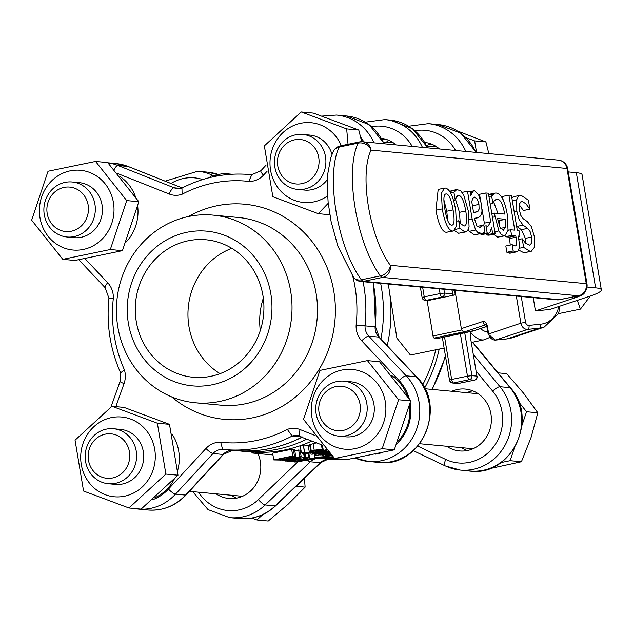 <?xml version="1.0" encoding="UTF-8"?>
<svg xmlns="http://www.w3.org/2000/svg" width="633" height="633" viewBox="0 0 633 633"><rect width="100%" height="100%" fill="white"/><g stroke="black" fill="none" stroke-linecap="round" stroke-linejoin="round"><path stroke-width="0.95" d="M451.922 290.017A62.137 21.807 78.3 0 0 452.951 293.965L453.125 295.294M470.082 331.66A62.137 21.807 78.3 0 0 470.62 332.317L470.62 334.477M312.022 440.964A138.089 128.57 95.4 0 1 284.985 449.913A138.089 128.57 95.4 0 1 256.278 452.326L254.521 452.16L252.258 453.006L272.942 454.945M388.171 284.043A138.089 128.57 95.4 0 1 387.206 345.697M251.879 452.089A138.089 128.57 95.4 0 1 249.418 451.883L241.893 451.179A138.089 128.57 -84.6 0 0 277.46 449.208A138.089 128.57 -84.6 0 0 307.108 439.009M254.165 452.239L251.871 452.065L252.013 452.927M220.062 373.644A69.044 64.281 95.4 0 1 188.27 307.456A69.044 64.281 95.4 0 1 231.805 248.334A69.044 64.281 -84.6 0 0 188.27 307.456A69.044 64.281 -84.6 0 0 220.062 373.644M330.212 455.902A138.089 128.57 95.4 0 1 315.139 457.216M439.199 349.099A138.089 128.57 95.4 0 1 424.577 388.156M263.32 298.167A69.044 64.281 -84.6 0 0 260.29 330.529A69.044 64.281 95.4 0 1 263.32 298.167M458.743 383.376A3.45 1.211 -101.7 0 1 458.624 383.424A3.45 1.211 -101.7 0 1 458.49 383.432A3.45 3.212 95.4 0 1 457.604 383.479A3.45 3.45 0 0 0 458.624 383.424L474.449 380.156A3.45 1.211 78.3 0 0 474.615 380.085M449.746 380.227A3.45 3.212 -84.6 0 0 453.473 382.957A3.45 1.211 -101.7 0 1 451.653 379.452L449.501 380.14A3.45 3.45 0 0 0 452.587 383.005L457.604 383.479M474.323 380.164A3.45 1.211 78.3 0 0 474.449 380.156A3.45 3.45 0 0 0 477.163 376.208L476.918 376.121A3.45 3.212 95.4 0 1 474.323 380.164L458.49 383.432L453.473 382.957L469.306 379.689A3.45 3.212 -84.6 0 0 471.901 375.654L467.486 376.184A3.45 1.211 78.3 0 0 469.306 379.689L474.323 380.164M476.958 376.366L470.533 337.959M422.346 297.621A3.45 3.212 -84.6 0 0 426.072 300.359A3.45 1.211 -101.7 0 1 424.252 296.853L422.1 297.542A3.45 3.45 0 0 0 425.186 300.406L427.663 300.643M428.098 300.548L426.072 300.359L441.905 297.091A3.45 3.212 -84.6 0 0 444.501 293.055L440.085 293.585A3.45 1.211 78.3 0 0 441.905 297.091L443.741 297.265M290.183 460.682L287.493 461.235L292.13 461.671L294.329 461.212L290.634 460.871L306 458.711L308.975 457.43L305.905 457.485L303.199 458.039L306.696 457.873L304.837 458.648L296.576 459.906L290.12 460.294M308.864 453.402L309.569 457.612L308.975 457.43L308.318 453.521M305.201 453.268L305.905 457.485M294.203 460.452L294.329 461.212M303.128 457.612L303.199 458.039M313.762 453.394L313.826 453.79L317.07 452.555L320.978 452.927L326.541 451.59L326.493 451.107L316.278 452.429L311.745 454.217L317.489 453.616L313.375 453.647M310.85 452.999L311.025 453.996L311.745 454.217M326.541 451.59L326.327 450.126L327.182 450.205M321.888 452.46L318.905 452.176L324.468 451.511L321.888 452.46L321.754 451.693M317.26 452.579L317.434 453.608M315.471 452.904L315.614 453.766M317.315 452.579L317.489 453.616M328.472 451.669L315.06 454.431L329.287 452.231M328.733 451.954L328.147 452.017L328.685 451.907M313.533 450.823L323.186 449.762L322.181 449.303L314.221 450.182L311.27 450.941L310.843 451.4L311.341 451.709L309.355 452.389L304.505 452.888L304.576 452.16L301.355 452.991L300.271 446.036L301.403 452.809L302.392 453.347L310.795 452.405L314.095 451.282L313.509 450.878M314 450.601L314.118 451.337L313.976 450.609M320.061 449.754L320.1 450.38L319.997 449.754M323.186 449.762L322.466 445.11M316.65 442.799L309.703 444.627L310.138 444.16L311.27 450.941L310.843 451.4M304.402 452.279L303.436 445.379L304.576 452.16M300.271 446.036L303.436 445.379M303.373 446.115L310.202 444.928M331.637 455.198L330.181 455.847L332.372 456.005M326.747 449.699L306.419 453.624L326.778 450.269M317.853 449.849L318.051 451.036M319.887 449.746L320.037 450.625M323.099 450.467L323.17 450.918M306.34 453.149L306.419 453.624M295.674 456.757L292.77 456.029L273.78 459.946L279.699 460.049L289.194 458.545L295.674 456.757L294.701 449.762M273.78 459.946L272.641 453.173L291.639 449.256L294.543 449.976M291.639 449.256L292.77 456.029M293.15 456.781L288.181 458.442L281.068 459.598L276.961 459.59L291.584 456.575L293.301 456.899M280.925 458.775L281.068 459.598M329.73 453.078L322.521 453.893L319.705 454.992L323.447 454.771L321.944 455.08L322.893 455.167L330.244 453.647M319.618 453.782L319.705 454.992M322.221 454.312L329.405 453.537L321.952 454.47M325.338 453.663L325.449 454.352M327.577 452.286L327.72 453.133M289.202 460.207L301.213 456.82L299.789 456.686L281.725 460.697L298.103 457.311L285.056 461.006L286.179 461.109L305.177 457.192L289.202 460.207M294.859 450.696L300.082 450.047L301.213 456.82M298.657 449.913L299.789 456.686M280.688 459.946L280.799 460.602M284.897 460.041L285.056 461.006M304.528 453.331L305.177 457.192M303.618 453.378L304.244 457.105M300.224 450.925L300.984 450.767M330.932 453.79L326.074 455.016L326.145 455.57L331.439 454.977M325.995 454.526L326.145 455.57M331.573 454.929L327.886 455.032L330.687 454.146M307.321 460.238C313.944 458.885 316.437 458.126 314.799 457.975L302.495 459.795C295.833 461.156 293.348 461.916 295.018 462.058L307.321 460.238M314.625 454.17L315.289 458.134L314.799 457.975L314.166 454.193M297.091 461.386L312.686 458.411L306.293 460.144L296.853 461.544M294.274 460.436L295.018 462.058M319.364 454.818L314.886 455.736M444.137 348.079L410.413 355.042L396.891 338.109L389.643 292.905M385.639 139.197A31.072 28.928 -84.6 0 0 382.364 139.711M435.741 349.812A134.639 125.35 95.4 0 1 422.686 384.817M381.572 138.358A31.072 28.928 95.4 0 1 396.108 144.91M188.745 216.47A94.246 87.75 -84.6 0 0 116.48 313.826A94.246 87.75 -84.6 0 0 195.423 402.786A94.246 87.75 -84.6 0 0 291.584 317.141A94.246 87.75 -84.6 0 0 213.012 215.117A94.246 87.75 -84.6 0 0 188.745 216.47M210.939 376.279A69.044 64.281 95.4 0 1 193.16 377.268A69.044 64.281 95.4 0 1 135.32 312.085A69.044 64.281 95.4 0 1 188.262 240.762A69.044 64.281 95.4 0 1 206.041 239.78A69.044 64.281 95.4 0 1 263.882 304.956A69.044 64.281 95.4 0 1 210.939 376.279M186.846 232.295A77.677 72.32 95.4 0 1 267.672 333.908A77.677 72.32 95.4 0 1 144.284 359.362A77.677 72.32 95.4 0 1 186.846 232.295M373.122 282.635A138.089 128.57 95.4 0 1 375.084 326.81L375.551 326.865L373.581 282.682M301.957 436.96L292.161 436.042A13.807 12.858 95.4 0 1 297.043 435.496A13.807 12.858 95.4 0 1 299.931 436.129M352.818 276.384A131.181 122.137 95.4 0 1 356.126 325.156L365.051 325.868A138.089 128.57 -84.6 0 0 363.089 281.693M315.052 435.496L300.161 429.585A20.715 19.283 -84.6 0 0 287.311 429.396L292.161 436.042A138.089 128.57 -84.6 0 1 224.335 449.533A138.089 128.57 -84.6 0 1 222.642 449.359L220.664 442.238A20.715 19.283 -84.6 0 0 205.954 448.457L168.457 489.095A43.155 40.18 95.4 0 1 152.498 499.801M115.847 406.639L124.044 383.59A20.715 19.283 -84.6 0 0 124.392 369.799L120.887 372.631M124.044 383.59A6.908 0.665 19.6 0 1 120.048 381.509L120.405 372.426C110.118 348.878 106.289 324.112 108.931 298.135M124.392 369.799A131.181 122.137 95.4 0 1 113.307 298.467L109.398 298.23M117.366 173.426L169.272 194.038A20.715 19.283 -84.6 0 0 182.114 194.228L181.948 188.08L177.398 188.602A13.807 12.858 95.4 0 1 174.083 187.803L117.991 165.522A50.054 46.605 -84.6 0 0 107.934 162.855M182.114 194.228A131.181 122.137 95.4 0 1 248.769 181.386L251.807 174.732M375.551 326.865L379.294 337.294A6.908 1.946 -43.3 0 0 378.827 337.096A13.807 12.858 -84.6 0 1 375.084 326.81L365.051 325.868A13.807 12.858 95.4 0 0 368.794 336.155A6.908 1.946 136.7 0 0 361.728 340.855L399.122 380.536A43.155 40.18 95.4 0 1 409.235 398.719M424.965 142.425A31.072 28.928 95.4 0 1 439.508 148.977M451.835 391.265A31.072 28.928 95.4 0 1 465.358 389.066A31.072 28.928 95.4 0 1 491.382 418.397A31.072 28.928 95.4 0 1 467.558 450.49A31.072 28.928 95.4 0 1 459.558 450.933A31.072 28.928 95.4 0 1 446.684 446.257M257.86 453.537A31.072 28.928 95.4 0 1 236.971 498.06A31.072 28.928 95.4 0 1 228.972 498.503A31.072 28.928 95.4 0 1 216.098 493.835M472.78 390.846A31.072 28.928 -84.6 0 0 466.885 392.674M461.734 447.673A31.072 28.928 -84.6 0 0 467.178 450.561M431.484 144.102A31.072 28.928 -84.6 0 0 426.682 145.487M231.148 495.243A31.072 28.928 -84.6 0 0 236.6 498.139M192.701 491.643L208.035 509.605L229.708 517.644A50.054 46.605 -84.6 0 0 265.156 504.952L310.297 461.789A13.807 12.858 95.4 0 1 317.869 458.284L317.149 457.928M334.596 458.434A138.089 128.57 -84.6 0 1 317.869 458.284L327.902 459.226A13.807 12.858 -84.6 0 0 320.33 462.731L275.189 505.894A50.054 46.605 95.4 0 1 239.741 518.585L229.708 517.644M344.312 459.408L327.902 459.226A138.089 128.57 95.4 0 0 344.241 459.4M584.322 292.707A65.595 6.559 -9.5 0 1 584.322 292.715A65.595 6.559 -9.5 0 1 574.693 297.914L535.447 310.945L549.935 309.458L589.181 296.426A82.852 8.284 170.5 0 0 601.35 289.867A82.852 8.284 170.5 0 0 595.613 287.857L587.028 287.058M568.244 171.915L576.339 172.674A82.852 8.284 -9.5 0 1 582.075 174.676L601.35 289.867M475.47 330.252L438.083 338.362A2.073 0.783 78.1 0 0 438.171 338.354A2.073 0.783 78.1 0 0 438.25 338.323M433.027 335.988A2.073 0.783 78.1 0 0 434.183 338.077L464.052 331.803L461.592 329.991L433.027 335.988L427.133 300.754L455.277 294.843L454.51 290.262M516.33 296.054L520.864 323.178A6.908 5.784 71.6 0 0 527.795 329.366L539.387 328.179L507.191 338.869A3.45 1.852 84.2 0 1 506.978 338.916L511.883 337.864A31.072 26.032 -108.4 0 1 507.191 338.869L495.599 340.056A6.908 5.784 -108.4 0 1 488.668 333.868L487.537 327.095A6.908 3.703 -95.8 0 0 482.829 321.509L461.362 328.638L461.592 329.991M464.052 331.803L464.828 331.724A3.45 2.896 71.6 0 1 461.362 328.638L454.945 290.302M438.083 338.362L434.183 338.077M486.817 326.422L473.524 330.837A3.45 2.896 71.6 0 0 474.038 330.727A3.45 2.896 71.6 0 0 474.528 330.505M473.524 330.837L474.299 330.758M535.447 310.945L533.215 297.637M361.237 139.656A42.118 39.214 95.4 0 1 362.574 141.768M590.304 296.046L580.421 309.126L577.288 300.374M580.421 309.126L558.63 313.62M331.961 154.381A27.615 25.716 -84.6 0 0 309.703 135.074M304.552 190.066A27.615 25.716 -84.6 0 0 327.301 179.645M341.314 145.677A40.045 37.284 -84.6 0 0 300.715 123.285A40.045 37.284 -84.6 0 0 270.568 170.166A40.045 37.284 -84.6 0 0 313.865 201.887A40.045 37.284 -84.6 0 0 327.57 195.89M328.226 203.288L318.272 213.669L272.855 196.736L264.349 145.883L301.253 111.962L346.662 128.903L348.039 144.292M361.72 141.721L358.776 130.034L313.367 113.101L301.253 111.962M346.662 128.903L358.776 130.034M318.272 213.669L329.84 214.753M333.306 151.366A10.357 8.854 26.5 0 1 339.217 147.03A10.357 3.632 -101.7 0 1 340.483 145.851A10.357 10.357 0 0 0 333.306 151.366L330.806 157.577L327.625 174.589L327.19 185.643L328.139 202.481L331.099 221.479L337.864 246.174L353.602 277.436A10.357 10.357 0 0 0 360.881 281.487A10.357 9.645 -84.6 0 0 363.556 281.337A10.357 3.632 -101.7 0 1 361.427 279.786A10.357 7.818 142.8 0 1 353.602 277.436M560.237 299.544A10.357 3.632 -101.7 0 1 559.865 299.678L559.865 299.678A10.357 3.632 -101.7 0 1 559.477 299.702A10.357 9.645 95.4 0 1 556.811 299.852A10.357 10.357 0 0 0 559.865 299.678L578.863 295.761A10.357 10.357 0 0 0 586.981 283.908A10.357 1.037 170.5 0 0 586.269 283.663A10.357 9.645 95.4 0 1 578.467 295.785A10.357 3.632 78.3 0 0 578.863 295.761M566.994 168.473A10.357 1.037 -9.5 0 1 567.706 168.726A10.357 10.357 0 0 0 558.464 160.125A10.357 9.645 95.4 0 1 566.994 168.473L586.269 283.663L390.347 265.298A10.357 7.818 142.8 0 1 380.425 275.869A10.357 3.632 78.3 0 0 382.546 277.42A10.357 9.645 -84.6 0 0 390.347 265.298A67.897 23.825 -101.7 0 1 371.073 150.116A10.357 9.645 -84.6 0 0 362.535 141.76A10.357 9.645 -84.6 0 0 359.868 141.911A10.357 3.632 78.3 0 0 359.481 141.927A10.357 3.632 78.3 0 0 358.207 143.113A10.357 8.854 26.5 0 1 371.073 150.116L566.994 168.473M460.223 222.879L459.439 212.34L455.523 199.3M449.596 191.269L456.899 189.481L453.916 192.242L455.206 199.925L456.741 196.594L458.87 195.431C461.734 195.985 464.036 201.183 465.769 211.034C467.304 221.036 466.711 226.028 463.981 225.997L461.061 223.955L458.688 220.751L459.969 228.434L464.931 231.971L467.55 230.808L469.085 226.907L468.388 211.28L463.767 195.154L460.887 191.016L456.899 189.481M465.809 231.923L458.601 233.276L454.367 230.562M525.548 243.151L525.366 238.364L521.339 229.684L516.623 226.345M511.836 197.757L513.545 196.697L519.883 195.391L518.269 196.325L516.702 199.767L516.805 211.106L519.187 219.698L523.08 225.142L527.669 228.378L530.106 231.528L531.696 237.059L531.585 243.127L529.71 245.161L525.548 243.143L522.201 238.768L523.641 247.376L530.201 251.443L531.198 251.396L534.299 247.44L534.355 236.576L531.411 226.654L527.297 221.558L523.262 218.757L520.872 215.552L519.4 210.227L519.432 203.763L521.418 201.634L522.352 201.595L525.873 203.739L529.924 209.222L528.405 200.17L521.117 195.336L519.883 195.391M529.924 209.222L523.396 210.512L519.21 204.72M531.198 251.396L523.871 252.757L518.577 250.019M488.605 194.442L495.125 193.081L491.659 195.993L492.909 203.462L494.468 200.534L497.261 199.023C500.505 199.474 502.974 204.491 504.675 214.073L494.254 213.099L498.883 230.91L501.336 234.519L503.995 235.848L504.849 235.808L508.046 230.436L507.326 214.801C504.905 201.041 501.209 193.793 496.225 193.049L495.125 193.081M504.849 235.808L497.665 237.153L493.685 234.21M497.997 213.448L493.645 201.967M510.364 253.153L506.875 252.282L505.822 246L512.152 244.694L513.205 250.977L516.694 251.847L510.364 253.153M510.238 245.09L509.462 237.138L505.261 236.742L505.094 235.745M508.228 230.27L508.149 229.763M503.14 199.87L502.57 196.452L508.9 195.146L514.764 230.151L510.649 229.771L511.599 235.436L515.792 235.824L516.022 237.193C517.161 243.578 516.678 246.474 514.558 245.873L512.152 244.694M486.334 234.97L492.664 233.664L495.204 233.901L488.874 235.207L486.334 234.97L486.128 233.743M482.702 234.392L480.851 234.234L480.764 233.688M483.794 225.095L484.356 223.148L482.053 209.365M480.368 199.324L479.529 194.291L485.859 192.986L490.694 221.843L488.027 226.234L485.994 225.815L487.181 232.928L488.644 233.221L490.021 232.074L491.651 227.595L492.664 233.664M482.109 233.411L484.957 232.074L483.794 225.087L479.672 227.429L476.807 225.815L474.75 219.572L474.528 218.258L478.105 217.705L480.732 215.813L482.037 211.303L481.491 204.166L478.595 194.727L474.758 190.818L473.08 191.158L470.778 195.811L470.058 191.506L467.518 191.269L472.171 219.073L475.62 230.032L477.931 232.58L482.109 233.411L474.331 234.796L469.29 231.338L468.325 229.534M477.298 226.4L483.644 225.079M453.402 230.99L446.233 232.335C441.897 231.599 438.463 224.224 435.923 210.227L438.178 189.417L444.516 188.112L441.423 193.207L442.253 208.914C444.793 222.919 448.227 230.285 452.563 231.029L453.402 230.99L456.496 225.839L455.705 210.18C453.244 196.388 449.802 189.014 445.379 188.064L444.516 188.112M464.487 225.973L463.981 225.997M453.497 200.321L455.349 199.941M453.489 200.281L455.206 199.925M450.593 192.923L453.916 192.242M449.731 191.467L455.523 190.272M455.38 229.383L459.969 228.434M456.812 221.139L458.688 220.751M518.791 239.472L522.201 238.768M523.396 210.512L529.726 209.206M519.036 248.326L523.641 247.376M496.501 199.063L495.797 199.324M491.809 213.606L494.254 213.099M494.848 231.749L498.883 230.91M499.825 226.812L497.601 218.559L505.553 219.303L505.672 227.31L503.203 230.238L499.825 226.812M488.953 196.554L491.659 195.993M490.203 204.016L492.909 203.462M490.211 204.063L493.06 203.478M499.595 226.266L499.215 220.608L497.973 220.49M499.215 220.608L505.553 219.303M500.648 228.355L505.672 227.31M503.813 230.214L503.203 230.238M509.581 253.184L515.919 251.879C519.21 252.076 520.065 247.25 518.474 237.422L518.245 236.062L519.954 236.22L519.005 230.554L517.296 230.388L511.44 195.383L508.9 195.146M515.175 245.849L514.558 245.873M518.332 236.552L519.954 236.22M506.875 252.282L513.205 250.977M509.462 237.138L515.792 235.824M505.261 236.742L511.599 235.436M508.07 230.301L510.649 229.771M495.204 233.901L488.399 193.223L485.859 192.986M484.356 223.148L490.694 221.843M483.984 226.226L485.994 225.815M480.851 234.234L487.181 232.928M480.431 227.382L479.672 227.429M471.727 201.516L472.978 198.24L474.362 197.085L477.337 199.039L478.952 204.404L479.102 209.151L477.86 211.564L473.619 212.807L471.727 201.516M472.914 208.613L471.901 202.552M462.098 192.385L467.518 191.269M470.287 192.875L472.036 192.511M451.582 225.142C448.916 224.96 446.676 219.635 444.872 209.159C443.195 198.762 443.693 193.69 446.36 193.951C449.058 194.276 451.297 199.601 453.086 209.934C454.779 220.395 454.272 225.467 451.582 225.142L452.097 225.119M447.753 220.648L446.748 211.24L443.883 199.862M445.854 193.975L445.41 194.149M301.925 183.649A22.321 20.786 95.4 0 1 278.694 154.444A22.321 20.786 95.4 0 1 314.158 147.125A22.321 20.786 95.4 0 1 301.925 183.649M304.718 189.022A27.615 25.716 -84.6 0 0 325.892 160.497A27.615 25.716 -84.6 0 0 302.764 134.425A27.615 25.716 -84.6 0 0 295.651 134.821A27.615 25.716 -84.6 0 0 274.469 163.346A27.615 25.716 -84.6 0 0 297.605 189.417A27.615 25.716 -84.6 0 0 304.718 189.022M488.842 153.597L485.907 141.95L457.596 131.023M476.554 152.45L474.623 140.89L466.102 137.709M474.623 140.89L485.907 141.95M319.079 412.708A22.321 20.786 95.4 0 1 346.615 387.396A22.321 20.786 95.4 0 1 352.961 425.344A22.321 20.786 95.4 0 1 319.079 412.708M316.144 413.887A27.615 25.716 -84.6 0 0 338.9 436.161A27.615 25.716 -84.6 0 0 366.8 403.435A27.615 25.716 -84.6 0 0 344.051 381.161A27.615 25.716 -84.6 0 0 316.144 413.887M462.438 470.272L473.903 471.553L476.016 471.181M488.866 468.824L521.426 461.75L531.079 437.411L537.821 412.803L523.713 393.37L506.685 373.668L498.076 372.853M521.861 425.7L526.537 411.743L518.649 401.828M501.012 462.573L510.143 460.689L514.297 448.291M462.62 470.493L463.301 470.351M510.143 460.689L521.426 461.75M526.537 411.743L537.821 412.803M345.84 436.81A27.615 25.716 -84.6 0 0 353.119 436.43A27.615 25.716 -84.6 0 0 374.285 407.81A27.615 25.716 -84.6 0 0 350.991 381.818M385.307 401.749A40.045 37.284 -84.6 0 0 342.002 370.028A40.045 37.284 -84.6 0 0 311.855 416.902A40.045 37.284 -84.6 0 0 355.153 448.623A40.045 37.284 -84.6 0 0 385.307 401.749M382.182 448.694L334.659 458.506L303.524 419.363L319.918 370.416L367.441 360.612L398.576 399.755L382.182 448.694L394.296 449.834L410.69 400.887L379.555 361.752L367.441 360.612M334.659 458.506L346.773 459.637L394.296 449.834M398.576 399.755L410.69 400.887M391.867 375.685A42.118 39.214 95.4 0 1 407.343 395.957M409.591 405.658A42.118 39.214 95.4 0 1 398.086 441.098M105.3 434.151A22.321 20.786 95.4 0 1 128.531 463.348A22.321 20.786 95.4 0 1 93.067 470.667A22.321 20.786 95.4 0 1 105.3 434.151M106.352 429.134A27.615 25.716 -84.6 0 0 85.178 457.659A27.615 25.716 -84.6 0 0 108.314 483.731A27.615 25.716 -84.6 0 0 115.428 483.335A27.615 25.716 -84.6 0 0 136.601 454.81A27.615 25.716 -84.6 0 0 113.465 428.739A27.615 25.716 -84.6 0 0 106.352 429.134M251.807 518.071L256.935 519.978L268.218 521.038L288.126 504.216L305.122 487.117L304.449 478.287M296.094 486.271L305.122 487.117M256.935 519.978L262.798 514.589M115.253 484.38A27.615 25.716 -84.6 0 0 143.596 459.297A27.615 25.716 -84.6 0 0 120.405 429.388M124.574 496.201A40.045 37.284 -84.6 0 0 154.721 449.327A40.045 37.284 -84.6 0 0 111.416 417.606A40.045 37.284 -84.6 0 0 81.269 464.48A40.045 37.284 -84.6 0 0 124.574 496.201M83.564 491.05L75.05 440.196L111.954 406.275L157.364 423.216L165.878 474.07L128.974 507.99L83.564 491.05M128.974 507.99L141.088 509.122L177.992 475.201L169.486 424.347L124.068 407.415L111.954 406.275M165.878 474.07L177.992 475.201M157.364 423.216L169.486 424.347M171.947 433.969A42.118 39.214 95.4 0 1 177.667 470.469M174.154 479.331A42.118 39.214 95.4 0 1 154.943 497.704M88.145 205.092A22.321 20.786 95.4 0 1 60.618 230.396A22.321 20.786 95.4 0 1 54.264 192.456A22.321 20.786 95.4 0 1 88.145 205.092M94.926 204.269A27.615 25.716 -84.6 0 0 72.178 181.995A27.615 25.716 -84.6 0 0 44.27 214.722A27.615 25.716 -84.6 0 0 67.019 236.995A27.615 25.716 -84.6 0 0 94.926 204.269M224.668 174.866L223.528 173.442L231.971 174.233M223.528 173.442L218.401 174.494M73.966 237.644A27.615 25.716 -84.6 0 0 102.309 212.561A27.615 25.716 -84.6 0 0 79.117 182.644M39.982 217.736A40.045 37.284 -84.6 0 0 83.279 249.457A40.045 37.284 -84.6 0 0 113.434 202.584A40.045 37.284 -84.6 0 0 70.128 170.863A40.045 37.284 -84.6 0 0 39.982 217.736M48.045 171.25L95.567 161.447L126.703 200.59L110.308 249.529L62.786 259.332L31.65 220.197L48.045 171.25M62.786 259.332L74.9 260.472L122.422 250.668L138.817 201.721L107.681 162.586L95.567 161.447M110.308 249.529L122.422 250.668M126.703 200.59L138.817 201.721M119.993 176.52A42.118 39.214 95.4 0 1 135.47 196.792M137.717 206.493A42.118 39.214 95.4 0 1 126.212 241.933M452.35 295.461A3.45 3.212 -84.6 0 0 452.453 293.799A6.908 2.421 78.3 0 1 452.951 293.965A62.137 21.807 78.3 0 0 453.307 295.255M470.256 334.691L470.699 334.145L470.493 337.713A6.908 2.421 78.3 0 1 470.62 332.317A62.137 21.807 78.3 0 0 484.324 339.794L489.61 337.484M487.782 331.866A55.237 19.386 -101.7 0 1 480.502 328.582M427.837 147.885L412.439 128.673L389.968 120.056A50.054 46.605 95.4 0 1 427.425 147.845M422.409 147.37A50.054 46.605 -84.6 0 0 384.951 119.59L389.968 120.056M371.634 126.663A43.155 40.18 95.4 0 1 412.194 146.413M380.924 339.027A138.089 128.57 -84.6 0 0 380.647 283.339M333.441 457.176A138.089 128.57 95.4 0 1 315.242 457.865L333.456 457.192M445.371 355.453A138.089 128.57 95.4 0 1 431.809 389.39M470.493 337.713L476.918 376.121L471.901 375.654L464.733 332.776M460.373 333.694L467.486 376.184L451.653 379.452L444.556 337.017M452.453 293.799L444.501 293.055L443.868 289.265M439.286 288.838L440.085 293.585L424.252 296.853L422.654 287.279M296.426 458.996L296.576 459.906M304.71 457.92L304.837 458.648M316.184 451.891L316.278 452.429M308.224 445.616L309.355 452.389M313.082 443.409L314.221 450.182M321.414 444.69L322.181 449.303M293.356 449.414L294.487 456.187M287.991 457.319L288.181 458.442M322.403 453.204L322.521 453.893M302.424 459.368L302.495 459.795M300.121 460.61L300.24 461.315M311.737 458.427L311.824 458.925M171.654 396.883A108.053 100.607 -84.6 0 0 332.262 337.12A108.053 100.607 -84.6 0 0 216.969 205.772A108.053 100.607 -84.6 0 0 188.563 216.502M213.012 215.117L238.491 217.507A94.246 87.75 95.4 0 1 317.062 319.53A94.246 87.75 95.4 0 1 220.901 405.175L195.423 402.786M113.307 298.467A20.715 19.283 -84.6 0 0 107.705 282.769L84.98 258.66M287.311 429.396A131.181 122.137 95.4 0 1 220.664 442.238M410.2 403.071A43.155 40.18 95.4 0 1 397.057 443.535M380.67 453.014A43.155 40.18 95.4 0 1 375.535 454.13M356.126 325.156A20.715 19.283 -84.6 0 0 361.728 340.855M360.612 137.076A43.155 40.18 95.4 0 1 363.785 141.879M248.769 181.386A20.715 19.283 -84.6 0 0 263.478 175.167L267.15 171.187M302.115 437.031A138.089 128.57 95.4 0 1 234.368 450.474C258.224 452.571 280.981 448.053 302.645 436.905M232.493 450.3A13.807 12.858 -84.6 0 0 223.038 454.454A6.908 1.598 42.7 0 0 223.568 454.312L232.533 450.3M205.954 448.457A6.908 1.598 -137.3 0 0 213.005 453.513L223.038 454.454L185.54 495.093A6.908 1.598 42.7 0 0 186.07 494.959C175.468 506.012 162.752 511.021 147.94 509.984L137.907 509.043A50.054 46.605 -84.6 0 0 175.507 494.151L213.005 453.513A13.807 12.858 95.4 0 1 222.618 449.359L234.368 450.474M168.457 489.095A6.908 1.598 -137.3 0 0 175.507 494.151L185.54 495.093A50.054 46.605 95.4 0 1 147.94 509.984M182.201 187.938L128.27 166.519L115.989 163.567A50.054 46.605 95.4 0 1 128.024 166.463A6.908 2.429 -68.3 0 1 128.27 166.519A6.908 2.429 -68.3 0 1 128.483 166.645M114.075 169.652A6.908 2.429 111.7 0 1 117.991 165.522L128.024 166.463L182.154 187.961M384.445 143.818L369.047 124.606L346.575 115.989A50.054 46.605 95.4 0 1 384.033 143.778M378.526 462.406A50.054 46.605 95.4 0 0 425.321 433.439A50.054 46.605 95.4 0 0 416.213 376.777L406.18 375.836L368.794 336.155L378.827 337.096L416.213 376.777A6.908 1.946 -43.3 0 1 416.688 376.975C448.117 406.821 420.779 468.729 378.526 462.406L368.493 461.473A50.054 46.605 -84.6 0 0 415.288 432.497A50.054 46.605 -84.6 0 0 406.18 375.836A6.908 1.946 136.7 0 0 399.122 380.536M181.687 188.23A13.807 12.858 95.4 0 1 177.398 188.602M180.682 188.42L174.083 187.803A6.908 2.429 111.7 0 0 169.272 194.038M300.366 436.295A6.908 2.429 -68.3 0 1 300.121 436.24A6.908 2.429 -68.3 0 1 300.161 429.585M78.832 259.775L105.181 287.738A6.908 1.946 -43.3 0 1 107.705 282.769M355.224 458.126L368.493 461.473A50.054 46.605 -84.6 0 1 356.458 458.577A6.908 2.429 -68.3 0 1 356.213 458.514A6.908 2.429 -68.3 0 1 355.699 458.039M251.784 174.732A138.089 128.57 -84.6 0 0 250.106 174.566C226.258 172.461 203.502 176.987 181.837 188.128M374 142.836A50.054 46.605 -84.6 0 0 336.542 115.048L321.991 116.092M266.2 164.984L260.915 170.72A6.908 1.598 42.7 0 0 263.478 175.167M415.026 130.73A43.155 40.18 95.4 0 1 455.586 150.48M476.364 371.436L492.664 391.115A43.155 40.18 95.4 0 1 494.705 445.292A43.155 40.18 95.4 0 1 445.711 459.439L417.788 446.115M297.795 461.924L258.399 499.595A43.155 40.18 95.4 0 1 198.556 492.189M170.957 183.475A43.155 40.18 95.4 0 1 202.687 179.535M214.856 176.433L212.514 175.317A6.908 2.382 115.5 0 0 209.436 177.651M218.053 175.832L212.514 175.317A50.054 46.605 -84.6 0 0 197.757 171.227L207.79 172.168A50.054 46.605 95.4 0 1 220.664 175.404M307.409 460.223A6.908 1.717 -133.7 0 0 310.297 461.789L320.33 462.731A6.908 1.717 46.3 0 0 320.852 462.596L275.711 505.759A6.908 1.717 46.3 0 1 275.189 505.894L265.156 504.952A6.908 1.717 -133.7 0 1 258.399 499.595M413.317 450.672L445.244 465.904L460.294 470.074A50.054 46.605 -84.6 0 1 445.537 465.991A6.908 2.382 -64.5 0 1 445.244 465.904A6.908 2.382 -64.5 0 1 445.711 459.439M472.416 342.247L510.04 387.665A50.054 46.605 95.4 0 1 516.465 443.472A50.054 46.605 95.4 0 1 470.327 471.015L460.294 470.074A50.054 46.605 -84.6 0 0 506.432 442.53A50.054 46.605 -84.6 0 0 500.007 386.723A6.908 1.844 140.4 0 0 492.664 391.115M472.669 342.192L510.522 387.879A6.908 1.844 -39.6 0 0 510.04 387.665L500.007 386.723L473.587 354.836M465.801 151.437A50.054 46.605 -84.6 0 0 428.343 123.657L438.376 124.598A50.054 46.605 95.4 0 1 475.834 152.379M355.477 458.221A138.089 128.57 95.4 0 1 352.114 458.688M574.479 296.663L574.693 297.914M576.339 172.674L595.613 287.857M487.537 327.095L487.03 327.372L485.788 324.428L486.508 324.555M485.97 324.61A3.45 2.896 -108.4 0 1 482.829 321.509M558.211 313.849A3.45 1.385 -156 0 0 558.71 313.462L544.079 327.174A31.072 26.032 71.6 0 1 539.387 328.179A3.45 1.852 -95.8 0 0 540.606 324.199L529.022 325.386A3.45 1.852 -95.8 0 1 527.795 329.366L495.599 340.056A3.45 1.852 84.2 0 1 495.386 340.103L506.978 338.916A3.45 1.852 84.2 0 1 506.756 338.916M529.022 325.386A3.45 2.896 -108.4 0 1 525.556 322.292L520.864 323.178L488.162 334.145L495.386 340.103A3.45 1.852 84.2 0 1 495.053 340.079M464.828 331.724L486.025 324.689M525.556 322.292L521.244 296.513M559.809 306.182L558.71 313.462A3.45 1.385 -156 0 0 557.341 311.46A27.615 23.136 -108.4 0 1 540.606 324.199M558.219 306.712A10.357 8.68 -108.4 0 1 557.341 311.46M339.217 147.03L358.207 143.113A78.247 27.456 78.3 0 0 380.425 275.869L361.427 279.786A78.247 27.456 -101.7 0 1 339.217 147.03M578.467 295.785L559.477 299.702L363.556 281.337L382.546 277.42L578.467 295.785M457.706 195.668L458.87 195.431M459.439 212.34L465.769 211.034M458.601 233.276L464.931 231.971M525.366 238.364L531.696 237.059M521.339 229.684L527.669 228.378M516.75 226.448L523.08 225.142M514.162 211.651L516.805 211.106M512.326 200.669L516.702 199.767M520.643 201.951L522.352 201.595M523.871 252.757L530.201 251.443M492.434 217.341L494.879 216.834M497.665 237.153L503.995 235.848M488.684 194.932L493.574 193.927M509.684 238.499L516.022 237.193M481.911 234.55L488.241 233.245M473.563 212.451L477.86 211.564M472.622 205.709L478.952 204.404M473.88 197.274L474.908 197.061M474.331 234.796L480.669 233.49M469.29 231.338L475.62 230.032M469.37 219.651L472.171 219.073M435.923 210.227L442.253 208.914M446.233 232.335L452.563 231.029M446.748 211.24L453.086 209.934M365.352 122.153L384.951 119.59M238.135 450.767L241.893 451.179M432.244 389.43L445.561 356.561M449.501 380.14L442.364 337.476M422.1 297.542L420.352 287.058M327.039 451.274L326.865 450.269M310.763 451.297L309.632 444.524M330.181 455.847L330.078 455.262M319.372 454.874L319.206 453.861M325.528 455.372L325.409 454.644M471.506 342.437L484.324 339.794M223.568 454.312L186.07 494.959M379.294 337.294L416.688 376.975M115.989 163.567L107.887 162.808M297.043 435.496L322.98 445.315M120.048 381.509L110.957 407.066M133.555 508.418L137.907 509.043M105.181 287.738L108.923 298.198M260.915 170.72L251.744 174.732M251.95 174.732L250.106 174.566M346.575 115.989L336.542 115.048M165.11 181.157L197.757 171.227M408.744 126.22L428.343 123.657M388.488 140.194L386.328 142.259M220.743 175.396L207.79 172.168M320.852 462.596L328.068 459.226M275.711 505.759C265.385 515.325 253.39 519.606 239.741 518.585M476.245 152.418L460.848 133.207L438.376 124.598M351.758 458.751L355.532 458.245M510.522 387.879C539.047 418.745 511.171 477.068 470.327 471.015M474.521 330.727L438.171 338.354M488.162 334.145L487.03 327.372M544.079 327.174L511.883 337.864M486.832 326.478L474.038 330.727M558.464 160.125L362.535 141.76A10.357 10.357 0 0 0 359.481 141.927L340.483 145.851M586.981 283.908L567.706 168.726M556.811 299.852L360.881 281.487M488.644 233.221L482.314 234.534M473.761 190.857L470.074 191.617M477.258 217.902L474.568 218.456M436.936 146.998L426.974 146.065M393.544 142.931L383.582 141.998M310.028 135.106L302.764 134.425M304.877 190.098L297.605 189.417M478.224 393.742L424.87 388.741M351.323 381.841L344.051 381.161M473.073 448.734L419.719 443.733M346.164 436.841L338.9 436.161M120.737 429.419L113.465 428.739M242.486 496.304L189.417 491.335M115.586 484.411L108.314 483.731M79.449 182.676L72.178 181.995M74.29 237.676L67.019 236.995"/></g></svg>
